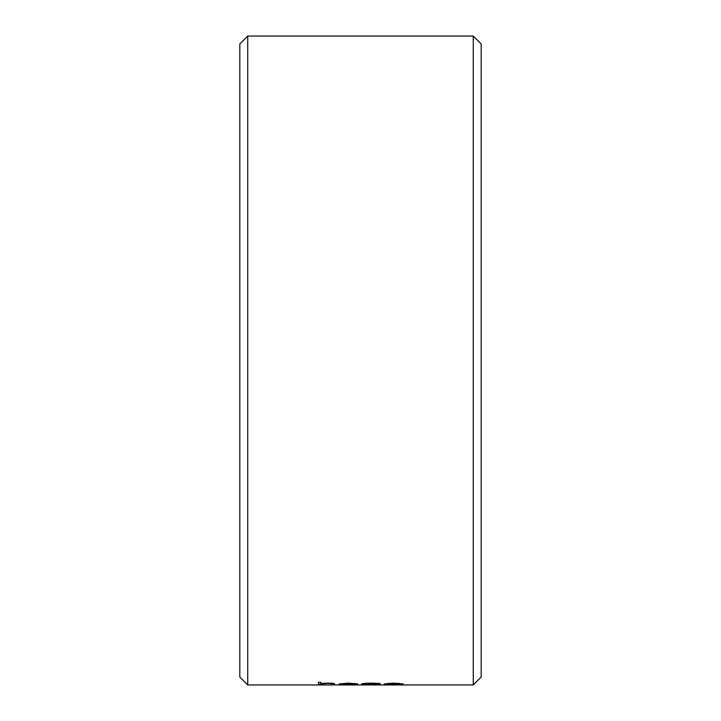 <?xml version="1.0" encoding="UTF-8"?>
<svg xmlns="http://www.w3.org/2000/svg" width="721" height="721" viewBox="0 0 721 721"><rect width="100%" height="100%" fill="white"/><g stroke="black" fill="none" stroke-linecap="round" stroke-linejoin="round"><path stroke-width="1.08" d="M239.823 677.037L239.823 43.963L247.736 36.05L247.736 684.95L239.823 677.037M473.264 36.05L481.177 43.963L481.177 677.037L473.264 684.95L473.264 36.05L247.736 36.05M320.719 683.887L320.719 684.562L318.466 684.562L318.466 682.291L320.719 682.291L320.719 683.499L327.704 683.12C332.76 683.229 335.049 683.508 334.571 683.968L334.571 684.562L332.318 684.562L332.057 683.688L327.307 683.346L320.719 684.175L321.539 683.4M354.795 684.229L339.077 683.995L348.369 683.12L357.76 684.022L341.33 684.022L354.795 684.229M380.309 683.544L363.88 683.986L380.309 684.346L371.721 684.58L361.627 683.995C362.312 683.481 365.736 683.184 371.901 683.12L380.309 683.544M393.684 683.12L403.183 683.995L393.684 684.58L384.176 683.995L393.684 683.12M473.264 684.95L247.736 684.95M320.719 683.211L320.719 682.291M332.318 684.283L334.571 683.968M332.318 684.031L330.885 683.193M320.719 684.283L318.466 684.283L318.466 682.291M341.529 684.148L339.24 683.841M357.237 683.742L355.507 683.742M348.486 683.066L341.574 683.841L355.507 683.841L354.399 683.337M343.755 683.517L341.574 683.841M355.507 683.841L348.486 683.346M378.426 683.652L377.371 683.265M365.61 683.31L363.88 683.986M364.195 684.139L361.807 683.85M403.012 683.841L400.651 684.139M386.699 684.139L384.338 683.841M388.7 683.256L386.429 683.995L393.675 684.463L400.93 683.995L393.675 683.346L386.429 683.995M400.93 683.995L398.578 683.256"/></g></svg>
